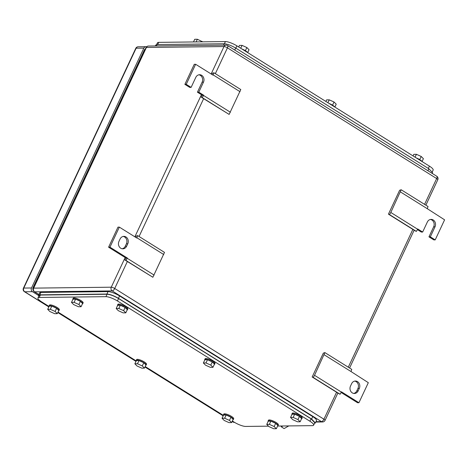 <?xml version="1.0" encoding="UTF-8"?>
<svg xmlns="http://www.w3.org/2000/svg" width="468" height="468" viewBox="0 0 468 468"><rect width="100%" height="100%" fill="white"/><g stroke="black" fill="none" stroke-linecap="round" stroke-linejoin="round"><path stroke-width="0.7" d="M126.027 258.084L108.594 247.192L117.983 227.138L119.346 227.12L136.779 238.013L137.65 235.609L164.502 252.387L152.855 277.255L124.903 260.003L126.027 258.084L127.39 258.067L126.003 260.477L124.903 260.003M152.855 277.255L126.003 260.477M154.118 275.096L127.273 258.318M137.65 235.609L136.089 236.124L135.667 237.323M163.747 254.539L136.896 237.767M108.594 247.192L109.951 247.174L119.346 227.12M127.39 258.067L109.951 247.174M118.966 241.4L120.095 238.996A5.019 4.358 89.3 0 1 123.874 236.369A5.019 4.358 89.3 0 1 127.764 243.787L126.641 246.197A5.019 4.358 89.3 0 1 122.862 248.818A5.019 4.358 89.3 0 1 118.966 241.4M122.183 248.765A5.019 4.358 89.3 0 0 125.278 246.209L126.407 243.805A5.019 4.358 89.3 0 0 123.189 236.439M312.156 376.992L313.256 377.471L314.525 375.313L324.903 352.603L323.341 353.112L312.156 376.992L339.007 393.769L340.107 394.243L341.488 391.839L358.927 402.732L357.564 402.743L341.137 392.482M324.149 354.756L351 371.534L351.755 369.381L324.903 352.603M358.927 402.732L368.322 382.678L351 371.534M314.525 375.313L341.371 392.085M313.256 377.471L340.107 394.243M359.301 388.446L358.178 390.856A5.019 4.358 89.3 0 1 354.399 393.477A5.019 4.358 89.3 0 1 350.503 386.065L351.632 383.655A5.019 4.358 89.3 0 1 355.411 381.034A5.019 4.358 89.3 0 1 359.301 388.446L357.944 388.463L356.815 390.874L358.178 390.856M353.72 393.424A5.019 4.358 89.3 0 0 356.815 390.874M357.944 388.463A5.019 4.358 89.3 0 0 354.726 381.104M195.63 64.28L186.235 84.334L184.872 84.351L194.267 64.297L195.63 64.28L213.063 75.172L213.934 72.768L240.786 89.546L229.133 114.414L201.181 97.157L202.305 95.244L203.668 95.226L202.287 97.636L201.181 97.157M229.133 114.414L202.287 97.636M230.402 112.25L203.551 95.478M213.934 72.768L212.373 73.277L211.951 74.476M240.031 91.699L213.18 74.921M184.872 84.351L189.756 87.399L191.114 87.381L186.235 84.334M202.305 95.244L197.426 92.196L198.789 92.178L203.481 82.152A5.019 4.358 89.3 0 0 199.59 74.734A5.019 4.358 89.3 0 0 195.811 77.355L191.114 87.381M197.426 92.196L202.123 82.163A5.019 4.358 89.3 0 0 198.906 74.804M203.668 95.226L198.789 92.178M388.434 214.151L389.54 214.631L390.803 212.466L401.187 189.762L399.625 190.271L388.434 214.151L415.286 230.923L416.385 231.403L417.772 228.992L422.651 232.046L421.294 232.058L417.421 229.642M400.432 191.915L427.284 208.693L428.039 206.534L401.187 189.762M430.449 219.463A5.019 4.358 89.3 0 1 433.66 226.828L428.963 236.855L433.848 239.903L435.205 239.885L444.6 219.831L427.284 208.693M390.803 212.466L417.655 229.244M389.54 214.631L416.385 231.403M428.963 236.855L430.326 236.837L435.024 226.81A5.019 4.358 89.3 0 0 431.127 219.393A5.019 4.358 89.3 0 0 427.348 222.019L422.651 232.046M435.205 239.885L430.326 236.837M73.359 202.749L72.832 202.615M72.23 205.154L71.709 205.025M71.645 206.406L71.194 206.125M103.416 138.575L102.896 138.44M102.293 140.979L101.767 140.85M101.708 142.231L101.252 141.95M146.613 46.8A2.738 2.375 -90.7 0 0 145.917 46.689A2.738 2.375 -90.7 0 0 143.851 48.122L31.502 287.972A2.738 2.375 -90.7 0 0 32.468 291.687L38.458 295.425M33.099 289.99A2.738 2.375 -90.7 0 1 33.111 287.422L144.337 49.977A2.738 2.375 -90.7 0 1 145.489 48.766M156.622 44.577L157.435 42.845A9.126 2.205 25.1 0 1 158.728 42.36L225.412 41.57A9.126 2.205 25.1 0 1 236.925 45.876L429.408 166.134A9.126 2.205 25.1 0 1 433.14 170.059L432.368 171.703M334.872 107.067L336.211 104.2L334.035 102.006L329.238 99.842L326.617 99.871L325.88 101.451M334.035 102.006L332.555 105.165M329.238 99.842L327.898 102.708M334.749 106.996A5.476 1.322 -154.9 0 0 329.074 103.451M422.042 161.536L423.388 158.664L421.212 156.47L416.415 154.305L413.794 154.341L413.057 155.92M421.212 156.47L419.732 159.629M416.415 154.305L415.069 157.178M421.925 161.46A5.476 1.322 -154.9 0 0 416.251 157.915M247.695 52.603L249.04 49.737L246.858 47.537L242.061 45.378L239.446 45.408L238.703 46.987M246.858 47.537L245.378 50.696M242.061 45.378L240.722 48.245M247.578 52.527A5.476 1.322 -154.9 0 0 241.903 48.982M202.58 41.839L197.35 39.248L194.735 39.277L193.483 41.95M202.147 41.412L201.942 41.851M197.35 39.248L196.098 41.921M155.3 45.958L155.733 45.039L157.026 44.554L224.166 43.758C227.337 43.98 231.169 45.419 235.679 48.058L428.858 168.755L432.59 172.68L432.239 173.429M277.6 426.05L312.355 425.64A9.126 2.205 -154.9 0 0 313.648 425.155A9.126 2.205 -154.9 0 0 309.915 421.223L117.433 300.965L118.556 298.561C114.052 295.916 110.22 294.483 107.049 294.255L40.359 295.051L39.066 295.53L37.943 297.94A9.126 2.205 -154.9 0 0 41.67 301.866L49.035 306.464M118.556 298.561L311.045 418.819L309.915 421.223M313.648 425.155L314.771 422.744L311.045 418.819M268.503 426.161L245.665 426.43A9.126 2.205 -154.9 0 1 234.152 422.124L232.374 421.013M223.388 415.397L145.197 366.549M136.211 360.933L58.026 312.08M117.433 300.965A9.126 2.205 -154.9 0 0 105.92 296.665L39.236 297.455A9.126 2.205 -154.9 0 0 37.943 297.94M203.369 362.987L205.546 365.18L210.343 367.345L212.963 367.316L214.467 364.104L212.285 361.91L207.488 359.746L204.873 359.781L203.369 362.987L205.99 362.957L207.488 359.746M205.99 362.957L210.781 365.122L212.963 367.316M210.781 365.122L212.285 361.91M204.75 360.044A5.476 1.322 25.1 0 1 204.709 359.617A5.476 1.322 25.1 0 1 205.481 359.325A5.476 1.322 25.1 0 1 211.355 361.308A5.476 1.322 25.1 0 1 214.631 364.268A5.476 1.322 25.1 0 1 214.274 364.508M204.709 359.617L205.083 358.816A5.476 1.322 25.1 0 1 205.861 358.523A5.476 1.322 25.1 0 1 211.729 360.506A5.476 1.322 25.1 0 1 215.005 363.46L214.631 364.268M116.193 308.523L118.369 310.717L123.166 312.881L125.787 312.846L127.29 309.64L125.114 307.447L120.317 305.282L117.696 305.311L116.193 308.523L118.813 308.488L120.317 305.282M118.813 308.488L123.611 310.653L125.787 312.846M123.611 310.653L125.114 307.447M117.573 305.581A5.476 1.322 25.1 0 1 117.532 305.154A5.476 1.322 25.1 0 1 118.31 304.861A5.476 1.322 25.1 0 1 124.178 306.844A5.476 1.322 25.1 0 1 127.454 309.798A5.476 1.322 25.1 0 1 127.103 310.044M117.532 305.154L117.907 304.352A5.476 1.322 25.1 0 1 118.685 304.06A5.476 1.322 25.1 0 1 124.558 306.043A5.476 1.322 25.1 0 1 127.828 308.997L127.454 309.798M47.689 309.336L49.871 311.53L54.668 313.695L57.283 313.659L58.787 310.454L56.61 308.26L51.813 306.095L49.193 306.125L47.689 309.336L50.31 309.301L51.813 306.095M50.31 309.301L55.107 311.466L57.283 313.659M55.107 311.466L56.61 308.26M49.07 306.394A5.476 1.322 25.1 0 1 49.029 305.967A5.476 1.322 25.1 0 1 49.807 305.674A5.476 1.322 25.1 0 1 55.68 307.657A5.476 1.322 25.1 0 1 58.95 310.612A5.476 1.322 25.1 0 1 58.599 310.857M49.029 305.967L49.409 305.165A5.476 1.322 25.1 0 1 50.181 304.873A5.476 1.322 25.1 0 1 56.055 306.856A5.476 1.322 25.1 0 1 59.325 309.81L58.95 310.612M134.866 363.8L137.042 365.994L141.839 368.158L144.46 368.129L145.963 364.917L143.787 362.723L138.99 360.559L136.369 360.594L134.866 363.8L137.487 363.771L138.99 360.559M137.487 363.771L142.284 365.935L144.46 368.129M142.284 365.935L143.787 362.723M136.246 360.857A5.476 1.322 25.1 0 1 136.206 360.43A5.476 1.322 25.1 0 1 136.984 360.138A5.476 1.322 25.1 0 1 142.851 362.121A5.476 1.322 25.1 0 1 146.127 365.081A5.476 1.322 25.1 0 1 145.776 365.321M136.206 360.43L136.58 359.629A5.476 1.322 25.1 0 1 137.358 359.336A5.476 1.322 25.1 0 1 143.231 361.319A5.476 1.322 25.1 0 1 146.502 364.274L146.127 365.081M222.043 418.263L224.219 420.463L229.016 422.622L231.637 422.592L233.14 419.381L230.964 417.187L226.167 415.028L223.546 415.057L222.043 418.263L224.663 418.234L226.167 415.028M224.663 418.234L229.46 420.399L231.637 422.592M229.46 420.399L230.964 417.187M223.423 415.321A5.476 1.322 25.1 0 1 223.382 414.9A5.476 1.322 25.1 0 1 224.16 414.607A5.476 1.322 25.1 0 1 230.028 416.59A5.476 1.322 25.1 0 1 233.304 419.544A5.476 1.322 25.1 0 1 232.953 419.784M223.382 414.9L223.757 414.092A5.476 1.322 25.1 0 1 224.535 413.806A5.476 1.322 25.1 0 1 230.402 415.783A5.476 1.322 25.1 0 1 233.678 418.743L233.304 419.544M290.546 417.45L292.722 419.65L297.519 421.808L300.134 421.779L301.638 418.567L299.461 416.374L294.664 414.215L292.05 414.244L290.546 417.45L293.161 417.421L294.664 414.215M293.161 417.421L297.958 419.585L300.134 421.779M297.958 419.585L299.461 416.374M291.921 414.508A5.476 1.322 25.1 0 1 291.886 414.086A5.476 1.322 25.1 0 1 292.658 413.794A5.476 1.322 25.1 0 1 298.531 415.777A5.476 1.322 25.1 0 1 301.801 418.731A5.476 1.322 25.1 0 1 301.45 418.971M291.886 414.086L292.26 413.279A5.476 1.322 25.1 0 1 293.032 412.992A5.476 1.322 25.1 0 1 298.906 414.97A5.476 1.322 25.1 0 1 302.182 417.93L301.801 418.731M71.481 302.392L73.657 304.586L78.454 306.751L81.075 306.721L82.579 303.51L80.402 301.316L75.605 299.151L72.985 299.187L71.481 302.392L74.102 302.363L75.605 299.151M74.102 302.363L78.899 304.522L81.075 306.721M78.899 304.522L80.402 301.316M72.862 299.45A5.476 1.322 25.1 0 1 72.821 299.023A5.476 1.322 25.1 0 1 73.599 298.73A5.476 1.322 25.1 0 1 79.466 300.713A5.476 1.322 25.1 0 1 82.742 303.668A5.476 1.322 25.1 0 1 82.391 303.913M72.821 299.023L73.195 298.221A5.476 1.322 25.1 0 1 73.973 297.929A5.476 1.322 25.1 0 1 79.847 299.912A5.476 1.322 25.1 0 1 83.117 302.866L82.742 303.668M266.754 424.394L268.93 426.588L273.727 428.752L276.348 428.723L277.852 425.511L275.675 423.318L270.878 421.153L268.258 421.188L266.754 424.394L269.375 424.365L270.878 421.153M269.375 424.365L274.172 426.529L276.348 428.723M274.172 426.529L275.675 423.318M268.135 421.452A5.476 1.322 25.1 0 1 268.094 421.024A5.476 1.322 25.1 0 1 268.872 420.738A5.476 1.322 25.1 0 1 274.739 422.715A5.476 1.322 25.1 0 1 278.015 425.675A5.476 1.322 25.1 0 1 277.664 425.915M268.094 421.024L268.468 420.223A5.476 1.322 25.1 0 1 269.246 419.931A5.476 1.322 25.1 0 1 275.114 421.914A5.476 1.322 25.1 0 1 278.39 424.874L278.015 425.675M314.455 423.423L315.35 422.961L311.618 419.035L118.439 298.338C113.935 295.694 110.097 294.261 106.926 294.039L39.786 294.834L38.493 295.32L38.709 296.297M315.35 422.949L316.473 420.556A9.126 2.205 -154.9 0 0 312.747 416.631L119.562 295.934A9.126 2.205 -154.9 0 0 108.055 291.628L40.915 292.424A9.126 2.205 -154.9 0 0 39.622 292.909L38.499 295.308M280.888 426.009L281.678 427.079L284.105 428.594L288.703 425.921M288.715 425.915A7.757 3.37 122 0 1 288.446 426.167A7.757 3.37 122 0 1 288.405 426.202M281.678 427.079L282.567 425.991M126.407 243.805L127.764 243.787M125.278 246.209L126.641 246.197M202.123 82.163L203.481 82.152M433.66 226.828L435.024 226.81M315.777 422.042L322.604 421.96A2.738 2.375 -90.7 0 1 321.446 421.633L315.941 421.697M424.57 204.37L436.662 178.554A2.738 0.661 25.1 0 1 437.785 179.735A2.738 2.738 0 0 0 436.755 176.249A2.738 1.188 122 0 1 436.662 178.554L227.442 47.835L215.35 73.651M127.343 261.524L114.713 288.493A2.738 1.188 122 0 1 112.226 290.915L321.446 421.633A2.738 1.188 -58 0 0 323.932 419.211L336.568 392.242M348.291 367.21L412.846 229.402M38.885 294.483L34.65 291.833L112.226 290.915A2.738 2.375 -90.7 0 1 111.261 287.2A2.738 0.661 -154.9 0 1 114.713 288.493L323.932 419.211A2.738 0.661 25.1 0 1 325.055 420.387L337.861 393.05M203.627 98.684L139.072 236.498M34.328 291.751A2.738 1.188 -58 0 0 34.65 291.833A2.738 2.375 -90.7 0 1 33.684 288.124A2.738 0.661 -154.9 0 0 33.298 288.265A2.738 2.738 0 0 0 34.328 291.751L38.844 294.571M125.155 257.54L111.261 287.2L33.684 288.124L146.414 47.467A2.738 2.375 -90.7 0 1 148.473 46.039A2.738 2.738 0 0 0 146.028 47.613A2.738 0.661 25.1 0 1 146.414 47.467L223.991 46.548L211.144 73.973M226.05 45.115A2.738 2.375 -90.7 0 0 223.991 46.548A2.738 0.661 25.1 0 1 227.442 47.835A2.738 1.188 -58 0 0 227.536 45.531A2.738 2.738 0 0 0 226.05 45.115L148.473 46.039M201.433 94.7L134.86 236.814M142.851 54.393L142.401 54.112M232.157 421.475L232.953 421.972A2.738 1.188 -58 0 0 233.275 422.054L232.198 421.387M223.213 415.771L145.027 366.918M136.036 361.302L57.851 312.454M48.859 306.838L24.751 291.775A2.738 2.375 -90.7 0 1 23.786 288.06L136.141 48.21A2.738 2.375 -90.7 0 1 138.2 46.782A2.738 2.738 0 0 0 135.755 48.356A2.738 0.661 25.1 0 1 136.141 48.21L143.851 48.122M48.818 306.932L24.43 291.693A2.738 1.188 -58 0 0 24.751 291.775L32.468 291.687M135.755 48.356L23.4 288.206A2.738 0.661 25.1 0 1 23.786 288.06L31.502 287.972M234.029 422.048L233.275 422.054A2.738 2.375 -90.7 0 0 234.439 422.388L234.579 422.388M144.296 51.316L143.84 51.035M157.704 44.548L158.728 42.36M225.412 41.57L224.388 43.758M235.849 48.169L236.925 45.876M429.408 166.134L428.331 168.427M234.749 50.041L235.679 48.058M223.517 45.144L224.166 43.758M427.927 170.738L428.858 168.755M156.376 45.946L157.026 44.554M40.359 295.051L39.236 297.455M107.049 294.255L105.92 296.665M312.747 416.631L311.618 419.035M119.562 295.934L118.439 298.338M108.055 291.628L106.926 294.039M40.915 292.424L39.786 294.834M349.584 368.024L414.139 230.209M425.862 205.177L437.785 179.735M322.604 421.96A2.738 2.738 0 0 0 325.055 420.387M436.755 176.249L227.536 45.531M146.028 47.613L33.298 288.265M223.172 415.859L144.981 367.011M135.995 361.395L57.81 312.548M145.917 46.689L138.2 46.782M23.4 288.206A2.738 2.738 0 0 0 24.43 291.693M232.953 421.972A2.738 2.738 0 0 0 234.439 422.388"/></g></svg>
